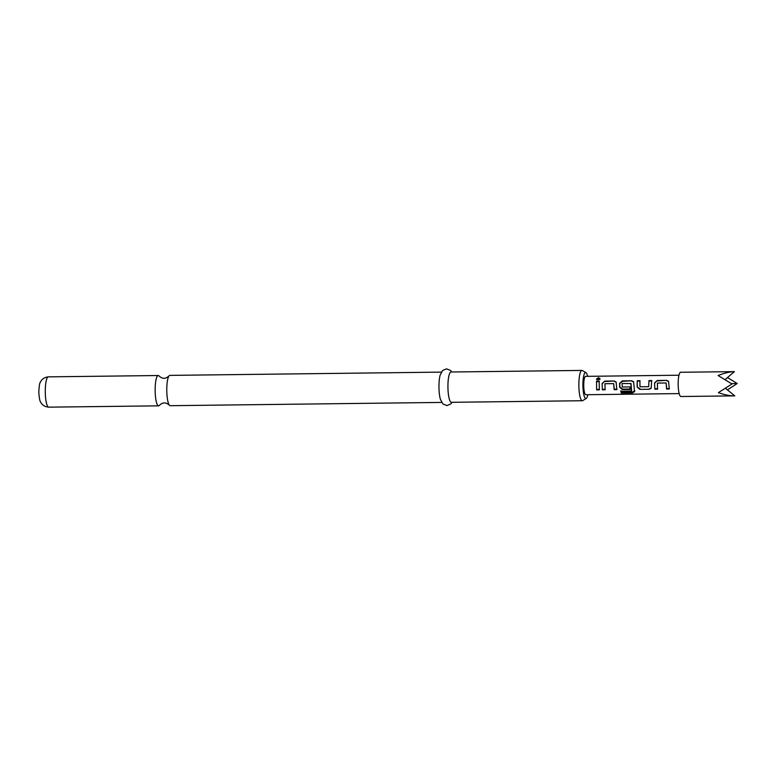 <?xml version="1.0" encoding="UTF-8"?>
<svg xmlns="http://www.w3.org/2000/svg" width="776" height="776" viewBox="0 0 776 776"><rect width="100%" height="100%" fill="white"/><g stroke="black" fill="none" stroke-linecap="round" stroke-linejoin="round"><path stroke-width="1.16" d="M598.519 377.602L599.751 378.989L598.015 379.91L596.579 379.027L598.519 377.602M599.906 378.31L599.751 378.989M596.725 379.658L598.635 378.378L599.906 379.619M441.699 402.424L170.225 405.693A15.151 3.269 -90.7 0 1 169.372 405.179A15.151 3.269 -90.7 0 1 166.782 390.842A15.151 3.269 -90.7 0 1 169.023 375.923A15.151 3.269 -90.7 0 1 169.866 375.39L441.331 372.121M678.796 375.991A12.125 2.619 89.3 0 0 678.428 389.154A12.125 2.619 89.3 0 0 680.93 396.517L734.775 395.867C730.022 395.925 724.551 394.858 718.372 392.656L731.972 383.984L718.11 375.516C724.212 373.091 729.644 371.791 734.397 371.626L680.63 372.267A12.125 2.619 89.3 0 0 678.796 375.991M654.847 389.183L654.556 382.937L657.223 380.473L666.632 380.366L668.563 381.297L669.29 389.019L666.594 389.048L666.118 382.985L657.418 383.082L657.534 389.154L654.847 389.183L654.556 382.937M669.455 388.563L666.759 388.592L666.118 382.985M649.289 389.251L639.87 389.368L637.135 387.001L637.222 380.715L639.909 380.686L639.987 386.787L648.688 386.681L648.969 380.579L651.656 380.541L651.21 388.233L649.289 389.251L639.87 389.368M648.688 386.681L648.969 380.579M634.632 391.288L632.576 392.918L621.275 393.054L620.79 391.327L631.586 391.055L631.024 383.587L622.148 383.509L622.207 387.001L629.86 386.904L630.093 389.484L622.381 389.581L619.646 387.214L619.578 383.354L622.245 380.9L631.664 380.783L633.585 381.714L634.564 391.832M631.441 391.191L630.849 383.402M602.38 389.814L602.098 383.567L604.756 381.113L614.175 380.997L616.096 381.928L616.823 389.639L614.136 389.678L613.661 383.616L604.96 383.722L605.076 389.785L602.38 389.814L602.098 383.567M616.988 389.193L614.301 389.222L613.661 383.616M596.647 389.891L596.511 381.21L599.198 381.171L599.334 389.853L596.647 389.891L596.511 381.21M679.184 393.597L585.832 394.722A9.186 1.979 -90.7 0 1 583.94 389.145A9.186 1.979 -90.7 0 1 584.221 379.173A9.186 1.979 -90.7 0 1 585.608 376.35L678.961 375.225M587.607 376.331A13.037 2.813 89.3 0 0 585.928 372.606A13.037 2.813 89.3 0 0 582.912 385.788A13.037 2.813 89.3 0 0 586.239 398.457A13.037 2.813 89.3 0 0 587.83 394.693M586.239 398.457L582.727 400.61A15.151 3.269 -90.7 0 1 582.32 400.736A15.151 3.269 -90.7 0 1 578.867 385.876A15.151 3.269 -90.7 0 1 581.952 370.424A15.151 3.269 -90.7 0 1 582.369 370.55L585.928 372.606M169.023 375.923C167.015 377.67 165.375 378.436 164.085 378.213C162.805 378.465 161.146 377.737 159.099 376.04A15.151 3.269 89.3 0 0 158.236 375.526A15.151 3.269 89.3 0 0 155.151 390.978A15.151 3.269 89.3 0 0 158.605 405.838A15.151 3.269 89.3 0 0 159.449 405.305C161.456 403.549 163.096 402.792 164.386 403.006C165.666 402.754 167.325 403.481 169.372 405.179M581.952 370.424L451.021 372.005A15.151 3.269 89.3 0 0 447.936 387.457A15.151 3.269 89.3 0 0 451.389 402.308L582.32 400.736M451.739 371.995L450.516 370.453L446.51 368.842L442.543 370.54L440.108 375.245A15.151 3.269 89.3 0 0 438.974 387.563A15.151 3.269 89.3 0 0 440.399 399.339L442.941 403.976L446.947 405.576L450.914 403.869L452.107 402.298M725.385 379.367L734.397 371.626M727.49 377.553L737.2 383.509L727.422 389.882M737.2 383.509L731.555 383.645M725.793 388.553L734.775 395.867M596.686 381.627L599.382 381.598M599.499 389.406L596.812 389.436M602.292 383.742L604.756 381.113M605.241 389.339L602.554 389.368M604.94 381.53L614.175 380.997M614.359 381.414L616.202 382.141M634.768 390.658L632.663 392.123L621.363 392.258L620.926 390.697M621.363 392.258L621.275 393.054M632.663 392.123L632.576 392.918M630.267 389.038L622.546 389.125L619.83 387.001L619.782 383.528L622.43 381.317L631.664 380.783M631.848 381.2L633.691 381.928M640.035 388.912L637.135 387.001M651.307 388L649.454 388.805M649.153 380.997L651.84 380.958M637.319 386.797L637.222 380.715M637.406 381.132L640.093 381.103M654.75 383.111L657.223 380.473M657.708 388.708L655.012 388.737M657.398 380.9L666.632 380.366M666.817 380.783L668.669 381.511M48.733 407.157C42.69 406.692 40.769 402.511 40.575 401.89C39.857 401.376 39.266 398.166 38.8 392.268C39.101 386.147 39.615 382.82 40.342 382.306C40.527 381.656 42.37 377.456 48.364 376.855A15.151 3.269 89.3 0 0 45.28 392.297A15.151 3.269 89.3 0 0 48.733 407.157L158.605 405.838M48.364 376.855L158.236 375.526M631.577 391.104L631.722 390.483"/></g></svg>
